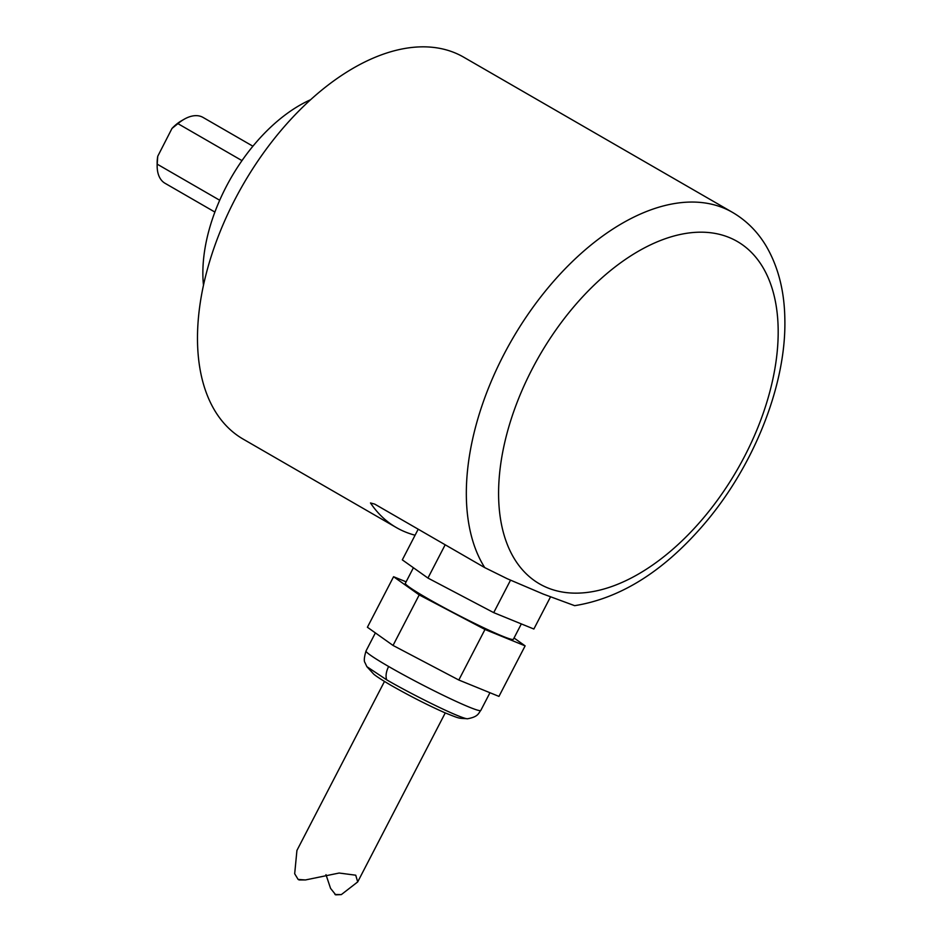 <?xml version="1.0" encoding="UTF-8"?>
<svg xmlns="http://www.w3.org/2000/svg" width="942" height="942" viewBox="0 0 942 942"><rect width="100%" height="100%" fill="white"/><g stroke="black" fill="none" stroke-linecap="round" stroke-linejoin="round"><path stroke-width="1.41" d="M241.988 160.623L177.932 123.649A38.021 21.949 -60 0 1 184.043 119.304A38.021 21.949 -60 0 1 201.317 116.596A38.021 21.949 -60 0 1 203.048 117.432L252.903 146.21M219.698 200.246L157.196 164.155A38.021 21.949 -60 0 0 157.149 165.874A38.021 21.949 -60 0 0 165.027 183.278L214.894 212.068M157.149 165.874L157.149 162.766A34.218 19.758 -60 0 1 157.75 156.266L157.196 164.155M177.932 123.649L171.997 128.43A34.218 19.758 -60 0 1 181.347 120.859L184.043 119.304M171.997 128.43L157.75 156.266M203.484 285.249A136.873 79.022 -60 0 1 202.86 272.968A136.873 79.022 -60 0 1 310.577 99.734M396.394 527.591L243.154 439.113A220.522 127.311 -60 0 1 238.891 192.062A220.522 127.311 -60 0 1 454.633 52.74A220.522 127.311 -60 0 1 463.664 57.168L732.511 212.386A220.522 127.311 120 0 0 723.48 207.958A220.522 127.311 120 0 0 524.506 319.515A220.522 127.311 120 0 0 484.73 567.614L374.751 504.123L370.489 502.957A220.522 127.311 120 0 0 396.394 527.591A220.522 127.311 120 0 0 405.437 532.006A220.522 127.311 120 0 0 415.081 535.221M732.511 212.386C746.299 220.452 757.462 231.579 765.999 245.78C778.233 266.61 784.509 291.208 784.851 319.585C786.299 386.126 752.788 468.61 701.861 526.766C662.25 572.124 619.848 598.417 574.655 605.671L543.228 594.061L507.267 578.741L484.73 567.614M550.458 596.992L533.867 629.021L493.714 612.641L427.939 578.058L402.316 559.866L418.201 529.204M427.939 578.058L445.177 544.782M493.714 612.641L510.517 580.201M521.338 623.91L513.378 639.277A60.83 3.921 -152.6 0 1 482.551 627.219A60.83 3.921 -152.6 0 1 426.644 597.934A60.83 3.921 -152.6 0 1 405.343 583.31L413.408 567.743M514.038 637.993L525.13 645.871L498.954 696.397L458.813 680.018L393.038 645.447L367.404 627.242L393.579 576.716L406.108 581.826M525.13 645.871L484.989 629.48L419.214 594.908L393.579 576.716M467.785 718.746A57.05 3.674 -152.6 0 1 467.526 718.781A57.05 3.674 -152.6 0 1 457.718 715.637C441.869 709.267 407.756 692.076 386.691 679.841A15.213 8.784 -60 0 1 388.646 666.5A64.633 4.157 -152.6 0 1 366.026 650.957L375.375 632.906M467.526 718.781C457.953 717.969 461.427 719.405 444.942 712.788C427.75 705.158 409.817 696.02 391.118 685.387C377.106 677.192 374.268 674.602 373.727 674.142L366.862 666.653L386.691 679.841M334.963 894.476L341.322 894.606L357.701 881.924L355.735 875.2L339.132 873.034L305.432 879.958L298.143 879.451L294.681 873.752L296.93 850.438L384.477 681.443M325.967 874.671L330.571 888.388L335.741 894.865M299.109 879.922L298.143 879.451M341.322 894.606L335.67 894.841M299.179 879.946L305.432 879.958M393.038 645.447L419.214 594.908M458.813 680.018L484.989 629.48M547.632 587.855A197.702 114.147 120 0 0 744.722 456.069A197.702 114.147 120 0 0 729.143 237.478A197.702 114.147 120 0 0 532.042 369.276A197.702 114.147 120 0 0 547.632 587.855M388.646 666.5A64.633 4.157 27.4 0 0 448.027 697.598A64.633 4.157 27.4 0 0 480.797 710.421M489.958 692.735L480.809 710.409M480.738 710.386C478.383 713.577 478.077 716.85 467.503 718.77M366.862 666.653L364.99 662.65C363.812 661.19 364.154 657.292 366.026 650.957M357.701 881.924L445.248 712.929"/></g></svg>
